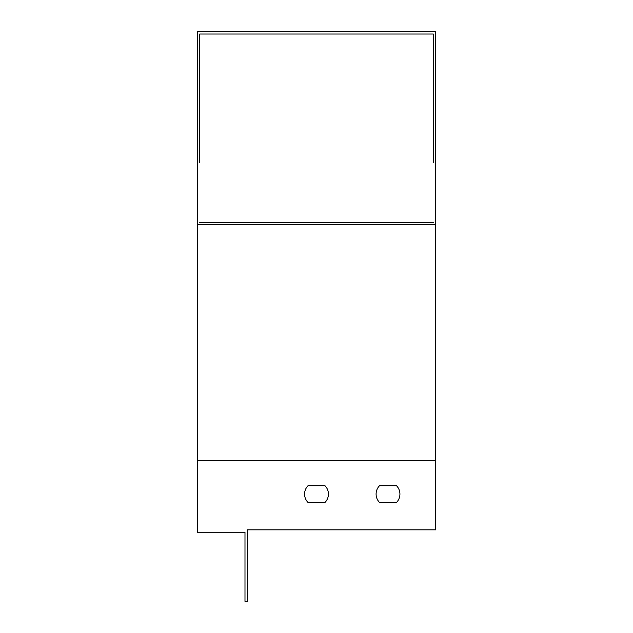 <?xml version="1.0" encoding="UTF-8"?>
<svg xmlns="http://www.w3.org/2000/svg" width="633" height="633" viewBox="0 0 633 633"><rect width="100%" height="100%" fill="white"/><g stroke="black" fill="none" stroke-linecap="round" stroke-linejoin="round"><path stroke-width="0.95" d="M199.696 162.752L199.696 34.032L433.304 34.032L433.304 67.407M433.304 91.239L433.304 138.912M433.304 162.752L433.304 34.032M435.686 224.731L197.314 224.731L197.314 31.65L435.686 31.65L435.686 529.837L247.376 529.837L247.376 601.35L244.987 601.35L244.987 532.226L197.314 532.226L197.314 460.713L435.686 460.713M199.696 222.341L433.304 222.341M325.014 502.428L307.986 502.428A11.916 11.916 0 0 1 307.986 485.74L325.014 485.74L307.986 485.74A11.916 11.916 0 0 0 307.986 502.428L325.014 502.428A11.916 11.916 0 0 0 325.014 485.74M396.519 502.428L379.499 502.428L396.519 502.428A11.916 11.916 0 0 0 396.519 485.74A11.916 11.916 0 0 1 396.519 502.428M379.499 485.74L396.519 485.74L379.499 485.74A11.916 11.916 0 0 0 379.499 502.428M199.696 34.032L199.696 67.407M199.696 91.239L199.696 138.912M197.314 224.731L197.314 460.713"/></g></svg>
